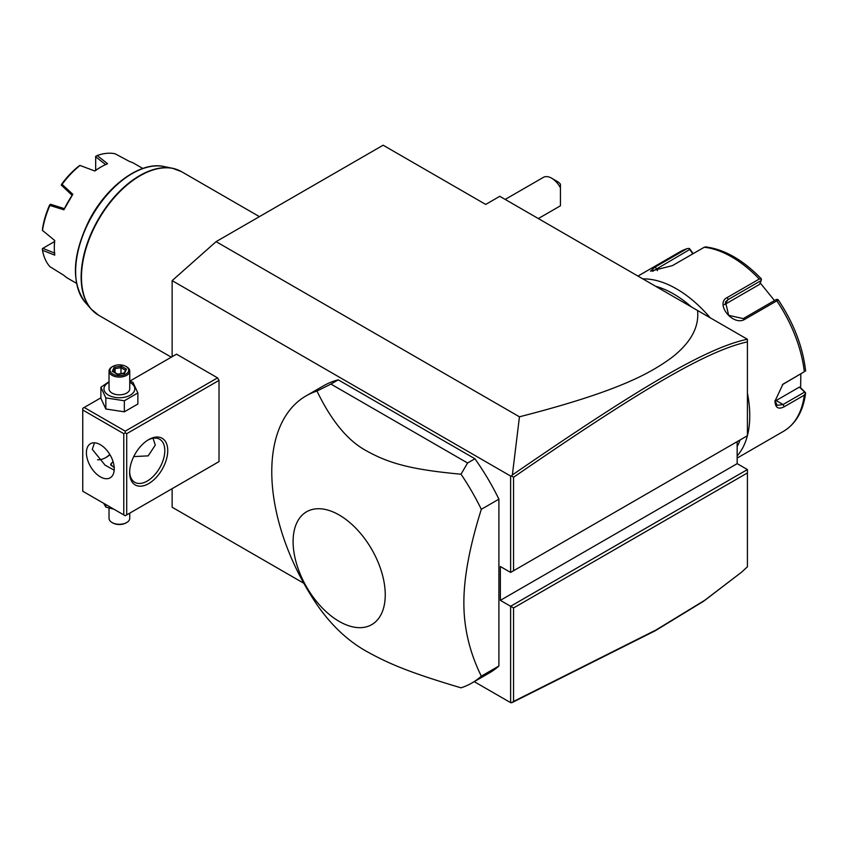 <?xml version="1.0" encoding="UTF-8"?>
<svg xmlns="http://www.w3.org/2000/svg" width="848" height="848" viewBox="0 0 848 848"><rect width="100%" height="100%" fill="white"/><g stroke="black" fill="none" stroke-linecap="round" stroke-linejoin="round"><path stroke-width="1.27" d="M172.133 356.711L172.133 280.635L216.092 241.648L383.137 145.209L485.713 204.432L499.779 196.301L747.417 339.274L747.417 341.871C706.066 350.924 638.576 391.32 513.549 477.265L513.549 570.746L747.417 435.724L747.417 341.871M303.817 583.265L172.133 507.231L172.133 488.681M172.133 280.635L510.623 476.057L511.503 475.919L512.372 474.944L519.453 416.803L216.092 241.648M737.156 441.649L737.156 463.644L747.417 469.559L510.623 606.278L510.623 702.653L474.244 681.654M510.623 476.057L510.623 572.432L500.362 566.517L500.362 600.352L513.549 607.963L513.549 701.444L656.182 629.894L704.805 600.236L741.502 572.241L747.417 566.803L747.417 472.951L513.549 607.963M217.554 462.457L219.017 461.609L219.017 380.392L217.554 377.858L176.522 354.167L129.744 381.176M471.891 683.011L489.476 672.867A165.784 95.718 -120 0 0 498.9 666.009L498.9 499.165A165.784 95.718 -120 0 0 474.922 458.768L338.246 379.851A165.784 95.718 -120 0 0 323.692 385.723L306.107 395.868A165.784 95.718 -120 0 0 271.773 471.764A165.784 95.718 -120 0 0 316.982 604.677C331.854 626.131 349.111 642.095 368.742 652.568C390.684 664.62 412.467 673.407 461.015 687.823A165.784 95.718 -120 0 0 471.891 683.011A165.784 95.718 -120 0 0 481.314 676.163C469.644 652.472 463.824 628.029 463.867 602.811C463.824 577.636 469.644 546.472 481.314 509.319A165.784 95.718 -120 0 0 461.015 474.212L467.587 462.997L330.921 384.08L316.982 391.055A165.784 95.718 -120 0 0 306.107 395.868M741.502 572.241L703.702 601.179L654.985 630.901L512.372 702.441L510.623 702.653M519.453 416.803C619.74 391.119 650.236 373.025 671.054 358.11C690.537 343.154 699.367 327.286 697.544 310.485M510.623 572.432L513.549 570.746M737.156 463.644L500.362 600.352M747.417 469.559L747.417 472.951M511.503 702.791L513.549 701.444M511.503 475.919L513.549 477.265M747.332 339.232C705.61 348.125 638.035 388.585 512.372 474.944M740.071 439.964A99.47 57.431 60 0 1 737.156 446.557M655.557 286.242A99.47 57.431 60 0 1 691.565 307.04M747.417 393.175A103.615 59.826 60 0 1 749.759 415.753A103.615 59.826 60 0 1 747.417 435.639M747.385 435.734A103.615 59.826 60 0 1 737.156 455.917M737.156 458.079L783.563 431.282A103.615 59.826 -120 0 0 804.317 395.136L784.22 406.743C778.443 409.69 775.348 407.846 774.966 401.21L782.905 384.239L804.317 371.753A103.615 59.826 -120 0 0 776.81 300.849L744.989 319.219C733.149 326.883 714.387 303.393 727.446 297.394L759.267 279.024A103.615 59.826 -120 0 0 704.243 247.256L672.422 265.625L650.511 271.169L654.889 267.194L686.7 248.824A103.615 59.826 -120 0 0 679.948 251.824L637.94 276.077M804.317 395.136L805.6 392.953L804.975 392.115L805.6 392.953C803.332 410.93 795.986 423.703 783.563 431.282M800.83 373.968L800.629 387.801L799.42 387.091L805.6 392.953M804.508 392.147L783.064 404.528L777.192 405.344L774.977 400.489M782.386 384.653L804.317 371.753M642.805 278.886A103.615 59.826 60 0 1 710.179 317.788M693.187 253.647L689.435 248.453L687.262 248.581L679.948 251.824M800.629 387.801L804.975 392.115M799.42 387.091L776.132 400.532A12.434 7.176 -60 0 1 775.019 401.093M778.326 299.991C793.58 322.844 802.664 346.334 805.579 370.449L805.6 371.117M776.81 300.849L777.796 299.461L778.443 300.627M744.989 319.219L743.251 318.604L776.418 299.45L777.796 299.461M743.251 318.604L728.655 315.318L725.506 301.92L728.029 299.662L761.197 280.508L761.419 279.087L759.267 279.024M704.243 247.256L705.812 246.991M652.621 271.318L689.795 249.439L689.435 248.453M689.795 249.439L692.784 253.881M760.19 282.903L774.5 300.563M724.33 304.718A12.434 9.805 -144.9 0 1 724.563 304.591L759.564 284.377L761.197 280.508M551.645 178.207L557.507 181.589A8.289 4.781 60 0 1 560.443 184.186L560.443 187.864A16.578 9.572 -120 0 0 551.645 178.207A16.578 9.572 -120 0 0 543.356 177.38L505.175 199.428M560.443 198.421L560.443 205.767A16.578 9.572 -120 0 1 559.934 206.096L538.332 218.572M560.443 187.864L560.443 205.767M105.47 457.782A26.935 15.55 120 0 0 109.816 454.486M217.554 377.858L125.239 431.155L84.206 407.464L100.891 397.839M84.206 407.464L82.744 408.312L82.744 491.225L123.776 514.906L123.776 433.688L82.744 410.008M125.239 431.155L125.239 432.851L126.702 433.688L219.017 380.392M126.702 433.688L126.702 514.906L219.017 461.609M167.734 450.617A26.935 15.55 -60 0 1 148.686 483.604A26.935 15.55 -60 0 1 129.638 472.612L129.638 472.612A26.935 15.55 -60 0 1 148.686 439.614A26.935 15.55 -60 0 1 167.734 450.617M126.702 514.906L125.239 515.754L123.776 514.906M123.776 433.688L125.239 432.851M114.247 468.806A19.684 11.363 60 0 1 110.176 477.816A19.684 11.363 60 0 1 94.997 472.537A19.684 11.363 60 0 1 86.411 452.726A19.684 11.363 60 0 1 90.482 443.716A19.684 11.363 60 0 1 105.661 448.995A19.684 11.363 60 0 1 114.247 468.806M94.52 442.804L92.273 449.345L105.078 465.149L114.194 470.195M147.934 440.059A24.868 14.352 -60 0 1 159.657 439.232A24.868 14.352 -60 0 1 164.809 450.617A24.868 14.352 -60 0 1 153.944 475.643A24.868 14.352 -60 0 1 134.79 482.3A24.868 14.352 -60 0 1 129.649 471.742M153.022 438.246L155.279 445.115L148.188 455.864L133.74 456.595M97.552 459.754A24.868 14.352 120 0 0 106.191 457.379A24.868 14.352 120 0 0 109.964 454.729M114.226 467.789L110.675 464.365L113.038 461.545M110.728 464.778A8.703 5.024 180 0 1 113.134 461.831A8.289 4.781 0 0 0 111.162 465.616M103.7 503.32L105.841 507.115L105.841 504.56M105.841 507.115L113.855 509.182M129.744 513.157L129.744 518.298A10.356 5.978 180 0 1 126.702 522.527A10.356 5.978 180 0 1 112.053 522.527L112.053 522.527A10.356 5.978 0 0 1 109.021 518.298L109.021 508.069M112.784 522.951L112.053 522.527L112.784 522.951A9.328 5.385 180 0 0 125.97 522.951L126.702 522.527M109.021 381.727L100.891 387.229L100.891 398.295L105.841 408.98L124.338 411.831L137.874 404.019L137.874 392.942L132.913 382.268L129.744 381.314M124.338 411.831L124.338 400.765L137.874 392.942M105.841 408.98L105.841 397.903L124.338 400.765M100.891 387.229L105.841 397.903M109.021 382.268A15.412 8.893 0 0 0 108.48 395.147A15.412 8.893 0 0 0 130.274 395.147A15.412 8.893 0 0 0 130.274 382.565A15.412 8.893 0 0 0 129.744 382.268M129.744 371.085A10.356 5.978 0 0 1 123.342 376.618A10.356 5.978 0 0 1 112.053 375.314A10.356 5.978 180 0 1 109.021 371.085L109.021 388.85A10.356 5.978 0 0 0 112.053 393.08A10.356 5.978 0 0 0 123.342 394.384A10.356 5.978 0 0 0 129.744 388.85L129.744 371.085A10.356 5.978 0 0 0 126.702 366.855L125.97 366.431L126.702 366.855M109.021 371.085A10.356 5.978 180 0 1 112.053 366.855L112.784 366.431A9.328 5.385 180 0 1 125.97 366.431A9.328 5.385 0 0 1 125.97 374.053A9.328 5.385 0 0 1 112.784 374.053A9.328 5.385 180 0 1 112.784 366.431M126.479 369.145L121.285 366.145L114.183 367.237L112.275 371.339L117.798 374.53L124.582 373.247L123.713 373.608L124.582 373.247L126.479 369.145L123.85 373.152M112.275 371.339L113.462 372.028M114.183 367.237L115.052 368.604L113.59 371.742M121.285 366.145L120.967 367.693L115.052 368.604L115.052 372.579M120.967 373.597L120.967 367.693L125.239 370.163M498.9 666.009L481.314 676.163M498.9 499.165L481.314 509.319M338.246 379.851L330.921 384.08M474.922 458.768L467.587 462.997M385.246 594.808A65.158 37.619 -120 0 0 339.179 515.001A65.158 37.619 -120 0 0 293.101 541.607A65.158 37.619 -120 0 0 339.179 621.404A65.158 37.619 -120 0 0 385.246 594.808M461.015 474.212C410.941 469.591 388.946 463.326 366.633 450.924C348.019 441.024 331.473 421.064 316.982 391.055M142.803 168.455L134.366 163.579A66.314 38.287 120 0 0 129.585 161.523L115.127 153.774A66.314 38.287 120 0 0 97.202 155.544L107.537 163.706A66.314 38.287 120 0 0 101.209 166.865A66.314 38.287 120 0 0 94.881 171.01L80.019 165.466A66.314 38.287 120 0 0 62.084 184.387L72.833 194.287A66.314 38.287 120 0 0 63.886 209.795L49.937 205.439A66.314 38.287 120 0 0 42.506 230.423L54.749 240.525A66.314 38.287 -60 0 0 54.314 248.082A66.314 38.287 -60 0 0 54.749 255.142L42.506 250.266A66.314 38.287 120 0 0 49.937 266.685L63.886 275.335A66.314 38.287 120 0 0 68.052 278.441L76.49 283.306M54.314 248.082L54.314 247.065A65.073 37.566 -60 0 1 54.654 240.45M94.775 170.978A65.073 37.566 -60 0 1 100.329 167.374L101.209 166.865M63.886 209.795L72.833 194.287M95.654 170.353L95.697 156.286L97.202 155.544M95.654 156.763L105.799 164.724M80.019 165.466L82.871 166.526M79.882 165.413L78.461 166.409A64.236 37.089 -60 0 0 61.745 184.058L61.279 185.055L62.084 184.387M61.279 185.055L71.974 195.199M49.937 205.439L50.626 204.294L64.236 208.597M50.106 204.41L49.481 205.311A64.236 37.089 -60 0 0 42.548 228.61L42.506 230.423M42.4 230.338L44.87 232.384M42.506 250.266L42.4 248.591L54.558 241.532M54.76 253.128L42.792 248.326M784.22 406.743L783.064 404.528L776.132 400.532M784.22 383.36L783.064 384.229M727.446 297.394L728.029 299.662L724.563 304.591M654.889 267.194L656.628 268.593L657.433 270.671M259.414 216.632L181.536 171.667A82.892 47.859 120 0 0 117.66 193.874A82.892 47.859 120 0 0 81.472 277.296A82.892 47.859 120 0 0 98.644 315.244L91.202 309.128A82.818 47.817 -60 0 1 98.294 219.325A82.818 47.817 -60 0 1 172.526 168.286A82.818 47.817 -60 0 1 177.285 169.674M94.796 312.562A82.818 47.817 -60 0 1 91.202 309.128L85.351 302.524A79.966 46.174 120 0 1 92.199 215.805A79.966 46.174 120 0 1 163.876 166.515L172.526 168.286L181.536 171.667M761.334 278.844C743.071 259.933 724.457 249.28 705.494 246.874M124.062 373.12L117.66 374.106L113.113 371.466M171.296 357.188L98.644 315.244M163.876 166.515C140.365 161.046 106.774 185.85 89.082 220.491C72.228 255.29 70.978 282.628 85.351 302.524"/></g></svg>
